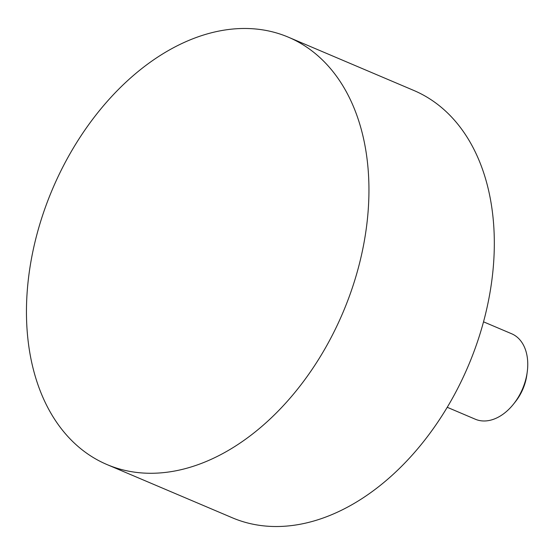 <?xml version="1.0" encoding="UTF-8"?>
<svg xmlns="http://www.w3.org/2000/svg" width="555" height="555" viewBox="0 0 555 555"><rect width="100%" height="100%" fill="white"/><g stroke="black" fill="none" stroke-linecap="round" stroke-linejoin="round"><path stroke-width="0.83" d="M288.44 37.213L413.815 90.458A232.136 157.786 113 0 1 491.765 280.983A232.136 157.786 113 0 1 232.337 517.787L106.962 464.542A232.136 157.786 -67 0 0 366.39 227.737A232.136 157.786 -67 0 0 288.44 37.213A232.136 157.786 -67 0 0 29.013 274.017A232.136 157.786 -67 0 0 106.962 464.542M447.226 407.287L475.364 419.24A46.426 31.559 -67 0 0 513.611 403.991A46.426 31.559 -67 0 0 527.25 371.878L526.861 374.791A38.892 26.432 113 0 1 515.435 401.695L513.611 403.991M527.25 371.878A46.426 31.559 -67 0 0 511.661 333.77L483.523 321.824"/></g></svg>
